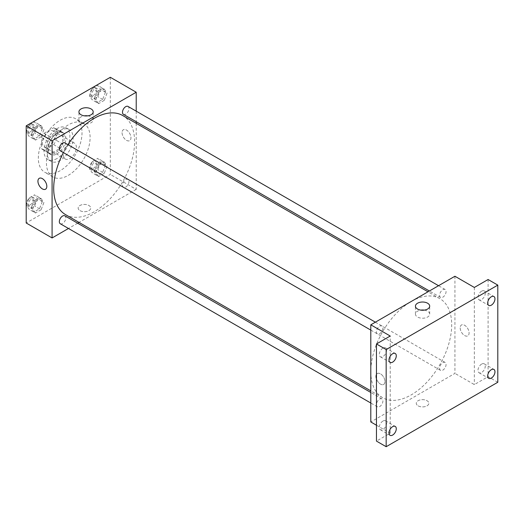 <?xml version="1.0" encoding="UTF-8"?>
<svg xmlns="http://www.w3.org/2000/svg" width="524" height="524" viewBox="0 0 524 524"><rect width="100%" height="100%" fill="white"/><g stroke="black" fill="none" stroke-linecap="round" stroke-linejoin="round"><path stroke-width="0.39" stroke-dasharray="2.62 1.97" d="M63.411 154.816A9.15 5.286 120 0 0 65.303 159.008A9.15 5.286 120 0 0 74.46 153.722A9.15 5.286 120 0 0 74.46 143.157A9.15 5.286 120 0 0 67.406 145.607A9.15 5.286 120 0 0 63.411 154.816M42.379 142.672A9.15 5.286 120 0 0 44.271 146.864A9.15 5.286 120 0 0 53.428 141.578A9.15 5.286 120 0 0 53.428 131.013A9.15 5.286 120 0 0 46.374 133.463A9.15 5.286 120 0 0 42.379 142.672M44.101 133.273L53.599 127.79A12.288 7.094 120 0 1 54.994 128.295A12.288 7.094 120 0 1 56.127 129.258L56.127 140.216A12.288 7.094 120 0 1 53.599 144.604L44.101 150.087A12.288 7.094 120 0 1 42.706 149.582A12.288 7.094 120 0 1 41.566 148.626L41.566 137.661A12.288 7.094 120 0 1 44.101 133.273L50.573 137.006L60.07 131.531L53.599 127.79M53.599 144.604L60.07 148.338L50.573 153.82L44.101 150.087M41.566 148.626L48.038 152.36L48.038 141.395L41.566 137.661M48.038 152.36A12.288 7.094 120 0 0 49.177 153.322A12.288 7.094 120 0 0 50.573 153.82M60.07 148.338A12.288 7.094 120 0 0 62.598 143.956L56.127 140.216M60.07 131.531A12.288 7.094 120 0 1 61.465 132.028A12.288 7.094 120 0 1 62.598 132.991L62.598 143.956M50.573 137.006A12.288 7.094 120 0 0 48.038 141.395M55.321 152.949A12.583 7.264 -60 0 1 49.027 153.571A12.583 7.264 -60 0 1 49.027 139.043A12.583 7.264 -60 0 1 61.616 131.779A12.583 7.264 -60 0 1 63.542 141.86A12.583 7.264 -60 0 1 55.321 152.949M56.939 153.886A12.583 7.264 120 0 0 65.159 142.797A12.583 7.264 120 0 0 63.234 132.71A12.583 7.264 120 0 0 53.533 136.083A12.583 7.264 120 0 0 48.038 148.744A12.583 7.264 120 0 0 50.645 154.508A12.583 7.264 120 0 0 56.939 153.886M62.598 132.991L56.127 129.258M56.939 158.556A18.301 10.565 -60 0 1 47.789 159.46A18.301 10.565 -60 0 1 47.789 138.323A18.301 10.565 -60 0 1 66.09 127.758A18.301 10.565 -60 0 1 68.899 142.423A18.301 10.565 -60 0 1 56.939 158.556M60.175 160.423A18.301 10.565 -60 0 1 51.025 161.327A18.301 10.565 -60 0 1 51.025 140.196A18.301 10.565 -60 0 1 69.325 129.625A18.301 10.565 -60 0 1 72.135 144.29A18.301 10.565 -60 0 1 60.175 160.423M60.175 170.7A30.89 17.836 -60 0 1 44.73 172.226A30.89 17.836 -60 0 1 44.73 136.561A30.89 17.836 -60 0 1 75.62 118.725A30.89 17.836 -60 0 1 80.355 143.478A30.89 17.836 -60 0 1 60.175 170.7M68.264 175.37A30.89 17.836 120 0 0 88.445 148.148A30.89 17.836 120 0 0 83.709 123.395A30.89 17.836 120 0 0 59.906 131.675A30.89 17.836 120 0 0 46.42 162.754A30.89 17.836 120 0 0 52.819 176.896A30.89 17.836 120 0 0 68.264 175.37M105.448 165.145L102.645 172.37L97.045 175.606L94.241 171.617L97.045 164.392L102.645 161.156L105.448 165.145M105.448 92.211L102.645 99.436L97.045 102.671L94.241 98.682L97.045 91.464L102.645 88.228L105.448 92.211M110.328 77.29L110.328 174.433L26.2 223.001M42.287 201.609L39.483 208.834L33.883 212.069L31.08 208.08L33.883 200.862L39.483 197.627L42.287 201.609M42.287 128.681L39.483 135.899L33.883 139.135L31.08 135.153L33.883 127.928L39.483 124.692L42.287 128.681M136.214 123.33L136.214 189.38L110.328 174.433M136.214 189.38L79.013 222.399M77.631 223.204L68.474 228.484M79.995 210.628A6.295 3.635 0 0 0 86.853 211.414A6.295 3.635 0 0 0 90.737 208.061A6.295 3.635 0 0 0 84.443 204.426A6.295 3.635 0 0 0 78.148 208.061A6.295 3.635 0 0 0 79.995 210.628A6.295 3.635 0 0 0 86.853 211.414A6.295 3.635 0 0 0 90.737 208.061A6.295 3.635 0 0 0 84.443 204.426A6.295 3.635 0 0 0 78.148 208.061A6.295 3.635 0 0 0 79.995 210.628M65.552 214.63A57.201 33.025 120 0 0 122.747 181.605A57.201 33.025 120 0 0 122.747 115.555M67.93 144.67A57.201 33.025 120 0 0 63.352 152.595M136.214 111.16L136.214 121.732M123.441 114.356A4.578 2.64 120 0 0 128.02 111.717A4.578 2.64 120 0 0 128.02 106.431M122.492 185.195A4.578 2.64 120 0 0 123.441 187.291A4.578 2.64 120 0 0 128.02 184.644A4.578 2.64 120 0 0 128.02 179.365A4.578 2.64 120 0 0 124.489 180.59A4.578 2.64 120 0 0 122.492 185.195M60.28 223.755A4.578 2.64 120 0 0 64.858 221.115A4.578 2.64 120 0 0 64.858 215.829M64.858 142.895A4.578 2.64 -60 0 1 65.808 144.991A4.578 2.64 -60 0 1 63.81 149.595A4.578 2.64 -60 0 1 60.28 150.82M122.059 132.631A6.295 3.635 -120 0 0 124.804 138.965A6.295 3.635 -120 0 0 129.651 140.655A6.295 3.635 -120 0 0 129.651 133.384A6.295 3.635 -120 0 0 123.363 129.756A6.295 3.635 -120 0 0 122.059 132.631A6.295 3.635 -120 0 0 124.804 138.965A6.295 3.635 -120 0 0 129.651 140.655A6.295 3.635 -120 0 0 129.651 133.384A6.295 3.635 -120 0 0 123.356 129.756A6.295 3.635 -120 0 0 122.053 132.638M39.235 178.324L39.235 178.324A6.295 3.635 60 0 1 44.081 180.007A6.295 3.635 60 0 1 46.826 186.341A6.295 3.635 60 0 1 45.523 189.223L45.523 189.223M87.783 115.843A7.126 4.113 180 0 1 93.187 119.832A7.126 4.113 180 0 1 88.785 123.631A7.126 4.113 180 0 1 81.023 122.74A7.126 4.113 180 0 1 78.934 119.832A7.126 4.113 180 0 1 84.331 115.843M370.802 371.516A57.201 33.025 120 0 0 382.644 397.703A57.201 33.025 120 0 0 439.846 364.678A57.201 33.025 120 0 0 439.846 298.628A57.201 33.025 120 0 0 395.771 313.955A57.201 33.025 120 0 0 370.802 371.516M382.9 328.063A4.578 2.64 -60 0 1 380.902 332.668A4.578 2.64 -60 0 1 377.378 333.893A4.578 2.64 -60 0 1 377.378 328.613A4.578 2.64 -60 0 1 381.95 325.967A4.578 2.64 -60 0 1 382.9 328.063M439.59 368.267A4.578 2.64 120 0 0 440.54 370.363A4.578 2.64 120 0 0 445.112 367.724A4.578 2.64 120 0 0 445.112 362.438A4.578 2.64 120 0 0 441.588 363.663A4.578 2.64 120 0 0 439.59 368.267M376.429 404.731A4.578 2.64 120 0 0 377.378 406.827A4.578 2.64 120 0 0 381.95 404.187A4.578 2.64 120 0 0 381.95 398.902A4.578 2.64 120 0 0 378.426 400.126A4.578 2.64 120 0 0 376.429 404.731M439.59 295.333A4.578 2.64 120 0 0 440.54 297.429A4.578 2.64 120 0 0 445.112 294.789A4.578 2.64 120 0 0 445.112 289.503A4.578 2.64 120 0 0 441.588 290.728A4.578 2.64 120 0 0 439.59 295.333M454.93 276.246L454.93 373.389L370.802 421.958M497.8 382.258L488.093 376.658L474.344 384.596L454.93 373.389M376.461 425.226L390.216 433.165L376.461 441.103M418.119 405.845A6.295 3.635 0 0 0 424.977 406.631A6.295 3.635 0 0 0 428.861 403.277A6.295 3.635 0 0 0 422.573 399.642A6.295 3.635 0 0 0 416.279 403.277A6.295 3.635 0 0 0 418.119 405.845A6.295 3.635 0 0 0 424.977 406.631A6.295 3.635 0 0 0 428.861 403.277A6.295 3.635 0 0 0 422.573 399.642A6.295 3.635 0 0 0 416.279 403.277A6.295 3.635 0 0 0 418.119 405.845M474.344 287.453L474.344 384.596M460.183 327.854A6.295 3.635 -120 0 0 462.934 334.181A6.295 3.635 -120 0 0 467.781 335.871A6.295 3.635 -120 0 0 467.781 328.6A6.295 3.635 -120 0 0 461.487 324.972A6.295 3.635 -120 0 0 460.183 327.854A6.295 3.635 -120 0 0 462.928 334.181A6.295 3.635 -120 0 0 467.781 335.871A6.295 3.635 -120 0 0 467.781 328.6A6.295 3.635 -120 0 0 461.487 324.972A6.295 3.635 -120 0 0 460.183 327.854M390.216 433.165L390.216 336.022M384.957 381.557A6.295 3.635 60 0 1 383.653 384.439A6.295 3.635 60 0 1 376.461 378.793A6.295 3.635 60 0 0 383.653 384.439L383.653 384.439A6.295 3.635 60 0 0 384.957 381.557A6.295 3.635 60 0 0 382.212 375.223A6.295 3.635 60 0 0 377.359 373.54A6.295 3.635 60 0 0 376.461 374.516A6.295 3.635 60 0 1 377.365 373.54A6.295 3.635 60 0 1 382.212 375.223A6.295 3.635 60 0 1 384.957 381.557M424.296 310.123A7.126 4.113 180 0 1 429.693 314.112A7.126 4.113 180 0 1 425.298 317.911A7.126 4.113 180 0 1 417.536 317.02A7.126 4.113 180 0 1 415.447 314.112A7.126 4.113 180 0 1 420.844 310.123M481.621 364.082A5.148 2.974 120 0 0 478.261 368.621A5.148 2.974 120 0 0 479.047 372.747A5.148 2.974 120 0 0 484.196 369.774A5.148 2.974 120 0 0 484.196 363.826A5.148 2.974 120 0 0 481.621 364.082M481.621 291.154A5.148 2.974 120 0 0 478.261 295.687A5.148 2.974 120 0 0 479.047 299.813A5.148 2.974 120 0 0 484.196 296.839A5.148 2.974 120 0 0 484.196 290.899A5.148 2.974 120 0 0 481.621 291.154M488.093 279.515L488.093 376.658M382.933 421.06A5.148 2.974 120 0 0 379.572 425.599A5.148 2.974 120 0 0 380.359 429.719A5.148 2.974 120 0 0 385.507 426.752A5.148 2.974 120 0 0 385.507 420.805A5.148 2.974 120 0 0 382.933 421.06M382.933 348.126A5.148 2.974 120 0 0 379.572 352.665A5.148 2.974 120 0 0 380.359 356.792A5.148 2.974 120 0 0 385.507 353.818A5.148 2.974 120 0 0 385.507 347.871A5.148 2.974 120 0 0 382.933 348.126M37.433 125.878L34.63 133.096L29.03 136.332L26.226 132.349L29.03 125.125L34.63 121.889L37.433 125.878L43.905 129.611L41.101 136.836L34.63 133.096M28.597 130.98A4.578 2.64 120 0 0 29.541 133.076A4.578 2.64 120 0 0 34.119 130.43A4.578 2.64 120 0 0 34.119 125.151A4.578 2.64 120 0 0 30.595 126.376A4.578 2.64 120 0 0 28.597 130.98M41.101 136.836L35.501 140.072L29.03 136.332M35.501 140.072L32.698 136.083L26.226 132.349M32.698 136.083L35.501 128.865L29.03 125.125M35.501 128.865L41.101 125.629L34.63 121.889M41.101 125.629L43.905 129.611M26.979 130.044A4.578 2.64 120 0 0 27.923 132.14A4.578 2.64 120 0 0 32.501 129.5A4.578 2.64 120 0 0 32.501 124.214A4.578 2.64 120 0 0 28.977 125.439A4.578 2.64 120 0 0 26.979 130.044M100.595 89.414L97.792 96.632L92.191 99.868L89.388 95.885L92.191 88.661L97.792 85.425L100.595 89.414L107.066 93.148L104.263 100.372L97.792 96.632M91.752 94.517A4.578 2.64 120 0 0 92.702 96.612A4.578 2.64 120 0 0 97.281 93.966A4.578 2.64 120 0 0 97.281 88.687A4.578 2.64 120 0 0 93.75 89.912A4.578 2.64 120 0 0 91.752 94.517M104.263 100.372L98.663 103.608L92.191 99.868M98.663 103.608L95.859 99.619L89.388 95.885M95.859 99.619L98.663 92.394L92.191 88.661M98.663 92.394L104.263 89.159L97.792 85.425M104.263 89.159L107.066 93.148M90.135 93.58A4.578 2.64 120 0 0 91.084 95.676A4.578 2.64 120 0 0 95.663 93.036A4.578 2.64 120 0 0 95.663 87.75A4.578 2.64 120 0 0 92.132 88.975A4.578 2.64 120 0 0 90.135 93.58M37.433 198.806L34.63 206.03L29.03 209.266L26.226 205.277L29.03 198.059L34.63 194.823L37.433 198.806L43.905 202.546L41.101 209.764L34.63 206.03M28.597 203.915A4.578 2.64 120 0 0 29.541 206.004A4.578 2.64 120 0 0 34.119 203.364A4.578 2.64 120 0 0 34.119 198.079A4.578 2.64 120 0 0 30.595 199.31A4.578 2.64 120 0 0 28.597 203.915M41.101 209.764L35.501 212.999L29.03 209.266M35.501 212.999L32.698 209.017L26.226 205.277M32.698 209.017L35.501 201.792L29.03 198.059M35.501 201.792L41.101 198.557L34.63 194.823M41.101 198.557L43.905 202.546M26.979 202.978A4.578 2.64 120 0 0 27.923 205.074A4.578 2.64 120 0 0 32.501 202.428A4.578 2.64 120 0 0 32.501 197.148A4.578 2.64 120 0 0 28.977 198.373A4.578 2.64 120 0 0 26.979 202.978M100.595 162.342L97.792 169.566L92.191 172.802L89.388 168.813L92.191 161.595L97.792 158.359L100.595 162.342L107.066 166.082L104.263 173.3L97.792 169.566M91.752 167.444A4.578 2.64 120 0 0 92.702 169.54A4.578 2.64 120 0 0 97.281 166.901A4.578 2.64 120 0 0 97.281 161.615A4.578 2.64 120 0 0 93.75 162.84A4.578 2.64 120 0 0 91.752 167.444M104.263 173.3L98.663 176.536L92.191 172.802M98.663 176.536L95.859 172.553L89.388 168.813M95.859 172.553L98.663 165.329L92.191 161.595M98.663 165.329L104.263 162.093L97.792 158.359M104.263 162.093L107.066 166.082M90.135 166.514A4.578 2.64 120 0 0 91.084 168.61A4.578 2.64 120 0 0 95.663 165.964A4.578 2.64 120 0 0 95.663 160.685A4.578 2.64 120 0 0 92.132 161.909A4.578 2.64 120 0 0 90.135 166.514M44.271 146.864L65.303 159.008M53.428 131.013L74.46 143.157M63.234 132.71L61.616 131.779M50.645 154.508L49.027 153.571M61.465 132.028L54.994 128.295M49.177 153.322L42.706 149.582M69.325 129.625L66.09 127.758M51.025 161.327L47.789 159.46M83.709 123.395L75.62 118.725M52.819 176.896L44.73 172.226M93.187 119.832L93.187 111.848M78.934 119.832L78.934 111.848M439.846 298.628L427.997 291.789M382.644 397.703L370.802 390.865M370.802 330.1L377.378 333.893M375.374 322.175L381.95 325.967M445.112 362.438L128.02 179.365M440.54 370.363L123.441 187.291M381.95 398.902L370.802 392.463M377.378 406.827L370.802 403.028M445.112 289.503L438.536 285.704M440.54 297.429L429.385 290.99M429.693 314.112L429.693 306.134M415.447 314.112L415.447 306.134M479.047 372.747L488.754 378.348M484.196 363.826L493.903 369.433M380.359 429.719L390.066 435.326M385.507 420.805L395.214 426.412M380.359 356.792L390.066 362.392M385.507 347.871L395.214 353.477M479.047 299.813L488.754 305.42M484.196 290.899L493.903 296.499M34.119 125.151L32.501 124.214M29.541 133.076L27.923 132.14M97.281 88.687L95.663 87.75M92.702 96.612L91.084 95.676M34.119 198.079L32.501 197.148M29.541 206.004L27.923 205.074M97.281 161.615L95.663 160.685M92.702 169.54L91.084 168.61"/><path stroke-width="0.79" d="M68.474 228.484L52.086 237.948L26.2 223.001L26.2 125.858L110.328 77.29L136.214 92.237L136.214 111.16M79.013 222.399L77.631 223.204M63.352 152.595A57.201 33.025 120 0 0 53.703 188.444A57.201 33.025 120 0 0 65.552 214.63L370.802 390.865M427.997 291.789L122.747 115.555A57.201 33.025 120 0 0 67.93 144.67M136.214 121.732L136.214 123.33M52.086 237.948L52.086 140.805L136.214 92.237M438.536 285.704L128.02 106.431A4.578 2.64 120 0 0 124.489 107.656A4.578 2.64 120 0 0 122.492 112.26A4.578 2.64 120 0 0 123.441 114.356L429.385 290.99M370.802 392.463L64.858 215.829A4.578 2.64 120 0 0 61.328 217.054A4.578 2.64 120 0 0 59.336 221.659A4.578 2.64 120 0 0 60.28 223.755L370.802 403.028M370.802 330.1L60.28 150.82A4.578 2.64 -60 0 1 60.28 145.541A4.578 2.64 -60 0 1 64.858 142.895L375.374 322.175M52.086 140.805L26.2 125.858M81.023 114.756A7.126 4.113 180 0 1 78.934 111.848A7.126 4.113 180 0 1 86.06 107.741A7.126 4.113 180 0 1 93.187 111.848A7.126 4.113 180 0 1 88.785 115.653A7.126 4.113 180 0 1 81.023 114.756M46.826 186.341A6.295 3.635 60 0 1 45.523 189.223A6.295 3.635 60 0 1 39.235 185.588A6.295 3.635 60 0 1 39.235 178.324A6.295 3.635 60 0 1 44.081 180.007A6.295 3.635 60 0 1 46.826 186.341M45.523 189.223A6.295 3.635 60 0 1 39.235 185.588A6.295 3.635 60 0 1 39.235 178.324M84.331 115.843A7.126 4.113 180 0 1 87.783 115.843M376.461 425.226L370.802 421.958L370.802 324.815L454.93 276.246L474.344 287.453L488.093 279.515L497.8 285.115L497.8 382.258L386.168 446.71L376.461 441.103L376.461 343.96L390.216 336.022L370.802 324.815M386.168 446.71L386.168 349.567L376.461 343.96M386.168 349.567L497.8 285.115M417.536 309.042A7.126 4.113 180 0 1 415.447 306.134A7.126 4.113 180 0 1 422.573 302.021A7.126 4.113 180 0 1 429.693 306.134A7.126 4.113 180 0 1 425.298 309.933A7.126 4.113 180 0 1 417.536 309.042M376.461 378.793A6.295 3.635 60 0 1 376.461 374.516A6.295 3.635 60 0 0 376.461 378.793M420.844 310.123A7.126 4.113 180 0 1 424.296 310.123M491.329 305.164A5.148 2.974 -60 0 1 488.754 305.42A5.148 2.974 -60 0 1 487.968 301.293A5.148 2.974 -60 0 1 491.329 296.754A5.148 2.974 -60 0 1 493.903 296.499A5.148 2.974 -60 0 1 494.689 300.625A5.148 2.974 -60 0 1 491.329 305.164M392.64 362.136A5.148 2.974 -60 0 1 390.066 362.392A5.148 2.974 -60 0 1 389.28 358.272A5.148 2.974 -60 0 1 392.64 353.733A5.148 2.974 -60 0 1 395.214 353.477A5.148 2.974 -60 0 1 396.006 357.604A5.148 2.974 -60 0 1 392.64 362.136M392.64 435.071A5.148 2.974 -60 0 1 390.066 435.326A5.148 2.974 -60 0 1 389.28 431.2A5.148 2.974 -60 0 1 392.64 426.667A5.148 2.974 -60 0 1 395.214 426.412A5.148 2.974 -60 0 1 396.006 430.531A5.148 2.974 -60 0 1 392.64 435.071M491.329 378.092A5.148 2.974 -60 0 1 488.754 378.348A5.148 2.974 -60 0 1 487.968 374.221A5.148 2.974 -60 0 1 491.329 369.689A5.148 2.974 -60 0 1 493.903 369.433A5.148 2.974 -60 0 1 494.689 373.56A5.148 2.974 -60 0 1 491.329 378.092"/></g></svg>
